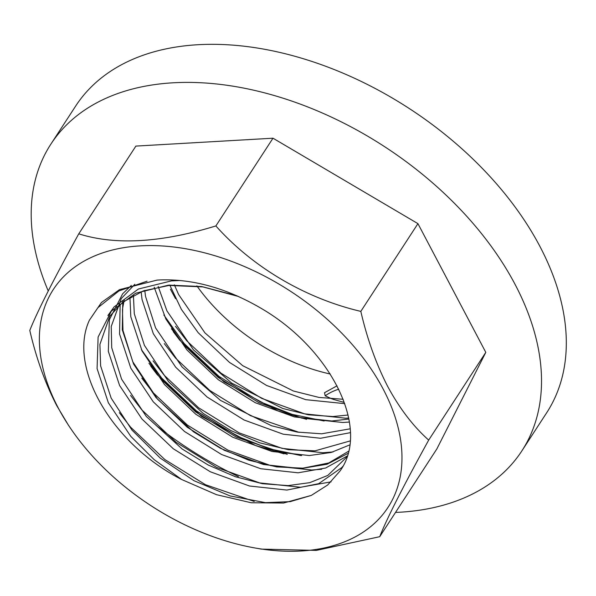 <?xml version="1.0" encoding="UTF-8"?>
<svg xmlns="http://www.w3.org/2000/svg" width="596" height="596" viewBox="0 0 596 596"><rect width="100%" height="100%" fill="white"/><g stroke="black" fill="none" stroke-linecap="round" stroke-linejoin="round"><path stroke-width="0.89" d="M383.176 389.076A199.682 127.916 -146.9 0 0 140.239 245.872A199.682 127.916 -146.9 0 0 58.17 407.783A199.682 127.916 -146.9 0 0 70.172 427.772A199.682 127.916 -146.9 0 0 254.745 547.933A199.682 127.916 -146.9 0 0 383.176 389.076M68.339 425.052L56.709 405.578C45.154 383.086 36.185 358.04 29.8 330.43C36.907 312.371 53.23 280.172 78.761 233.833C115.319 245.396 161.017 242.766 215.879 225.936C252.697 267.313 305.681 298.477 360.818 311.38C367.203 338.99 376.173 364.037 387.735 386.521C399.581 408.461 413.229 426.319 428.688 440.101C403.097 486.545 386.774 518.743 379.719 536.698L316.379 550.391L261.458 549.125L254.745 547.933M48.246 290.975A281.036 180.029 33.1 0 1 50.831 144.202A281.036 180.029 33.1 0 1 278.123 96.671A281.036 180.029 33.1 0 1 515.063 284.366A281.036 180.029 33.1 0 1 521.887 450.852A281.036 180.029 33.1 0 1 395.52 512.433M238.385 476.569A281.036 180.029 33.1 0 1 158.253 427.108M50.831 144.202L75.617 106.125A281.036 180.029 33.1 0 1 302.917 58.602A281.036 180.029 33.1 0 1 539.849 246.29A281.036 180.029 33.1 0 1 546.674 412.775L521.887 450.852M141.364 349.524L161.628 378.006L196.382 410.845L237.528 436.294L269.675 448.907L301.636 455.553M141.841 350.5L161.576 378.08L196.33 410.912L237.484 436.369L269.139 448.833L300.652 455.515M163.848 314.993L184.112 343.467L218.866 376.307L260.012 401.756L292.159 414.369L324.12 421.014M330.199 374.005A154.975 99.271 33.1 0 1 196.859 285.864M337.038 385.821L324.522 392.69L325.185 395.841L332.21 398.992M332.955 399.283L343.944 402.337M170.404 289.179L175.567 298.7M157.024 280.105L119.52 289.634L101.462 302.492L89.407 320.186C67.75 366.629 110.849 443.305 181.624 479.489L216.512 494.68L251.199 502.756L283.584 503.039L311.276 495.425L327.688 484.98L340.048 470.974C370.243 429.507 332.68 352.109 265.168 310.74C229.676 289.149 194.788 278.876 160.51 279.919A154.975 99.271 33.1 0 0 157.024 280.105M379.719 536.698L436.838 448.959L485.8 352.363L428.688 440.101M485.8 352.363L417.938 223.642L272.99 138.205L135.881 146.094L78.761 233.833M272.99 138.205L215.879 225.936M417.938 223.642L360.818 311.38M175.522 326.34L186.772 340.8L221.071 373.23L261.689 398.366L304.586 413.833L345.509 418.198L348.697 418.042M164.28 343.609L175.537 358.069L209.837 390.499L250.447 415.635L299.162 432.376M153.038 360.878L164.295 375.338L198.595 407.768L239.205 432.897L282.102 448.363L323.025 452.737L333.008 451.962M141.803 378.147L153.053 392.608L187.353 425.03L227.963 450.166L270.86 465.632L311.782 470.006L321.765 469.231M130.561 395.416L141.811 409.877L176.111 442.299L216.72 467.435L259.618 482.902L300.548 487.267L331.1 481.844M119.319 412.678L130.569 427.138L164.869 459.568L205.478 484.704L254.209 501.445M147.063 281.193L118.962 290.923L97.908 307.678L89.407 320.186M169.741 285.037L181.4 309.406L198.2 332.717L229.497 362.42L266.554 385.456L305.703 399.663L344.771 403.656M154.193 287.205L165.874 319.031L186.958 349.979L218.255 379.682L255.311 402.725L294.461 416.932L331.808 421L348.884 419.033M141.155 291.72L142.049 299.52L153.314 333.708L175.723 367.248L207.013 396.951L244.069 419.994L283.219 434.201L320.566 438.269L350.411 432.659M129.928 297.225L130.807 316.789L142.071 350.977L164.481 384.517L195.771 414.22L232.827 437.263L271.977 451.47L309.324 455.538L331.152 452.468L349.8 444.892M120.154 304.34L119.565 334.058L130.837 368.239L153.239 401.786L184.529 431.489L221.593 454.524L260.735 468.732L298.082 472.799L325.632 468.016L347.312 455.97M131.321 285.432L122.62 293.821L109.344 319.761L108.323 351.327L119.595 385.508L141.997 419.055L173.287 448.758L210.351 471.794L249.493 486.001L286.84 490.068L318.674 483.684L341.828 467.555L342.894 466.288M236.955 295.78L201.806 286.557L168.608 285.119L135.65 293.232L111.377 311.09L98.109 337.031L97.081 368.589L108.353 402.777L130.755 436.317L154.133 459.613L181.624 479.489M122.783 300.645L122.307 329.841L133.579 364.029L155.981 397.569L187.271 427.272L224.334 450.315L263.477 464.522L300.824 468.59L327.018 464.254L348.079 453.362M180.148 280.515L171.35 280.91L138.391 289.023L114.119 306.88L107.906 315.537M171.417 328.739L183.985 345.091L218.285 377.514L258.895 402.65L301.792 418.116L342.715 422.49L349.405 422.057M148.933 363.269L161.501 379.622L195.801 412.052L236.418 437.188L287.257 454.346M325.185 395.841A89.154 57.112 33.1 0 1 338.737 389.195M311.276 495.425L290.237 501.638L265.458 502.644L230.093 495.939L193.946 480.681L160.249 458.093L131.962 430.066L111.154 398.106L100.62 365.884L99.912 344.399L109.746 316.267L122.761 302.165L143.36 290.885L169.018 285.439L202.886 286.907L238.713 296.555M347.014 456.856L327.8 475.414L309.726 482.663L288.084 485.598L262.501 483.714L235.405 476.74L208.153 464.992L182.153 448.989L146.325 416.492L121.577 379.13L111.728 347.751L111.229 326.496L121.271 298.574L134.838 284.255M348.63 451.202L328.783 462.958L302.835 468.173L276.671 466.906L248.726 460.179L220.498 448.289L193.544 431.832L157.597 399.26L132.781 361.787L122.962 330.437L122.471 309.197L124.273 299.609M350.225 440.913L315.083 450.837L288.337 449.704L259.692 442.821L230.771 430.528L203.251 413.453L168.608 381.723L144.448 345.427L134.286 313.734L133.407 295.266M350.202 428.807L321.684 433.799L297.337 432.093L271.56 425.76L220.468 400.393L182.078 366.987L155.578 327.919L145.506 296.316L144.783 290.379M348.049 415.032L332.918 416.53L308.594 414.831L282.839 408.506L231.777 383.176L193.432 349.845L166.917 310.859L158.186 286.43M343.162 399.283L318.942 397.42L293.351 390.991L242.706 365.691L204.95 332.888L178.629 294.558L174.33 284.799M284.054 453.869L255.408 445.458L201.537 416.433L157.18 374.616L150.81 366.235M306.538 419.338L277.892 410.92L224.022 381.894L179.657 340.078L173.294 331.696M70.172 427.772L68.331 425.052"/></g></svg>

